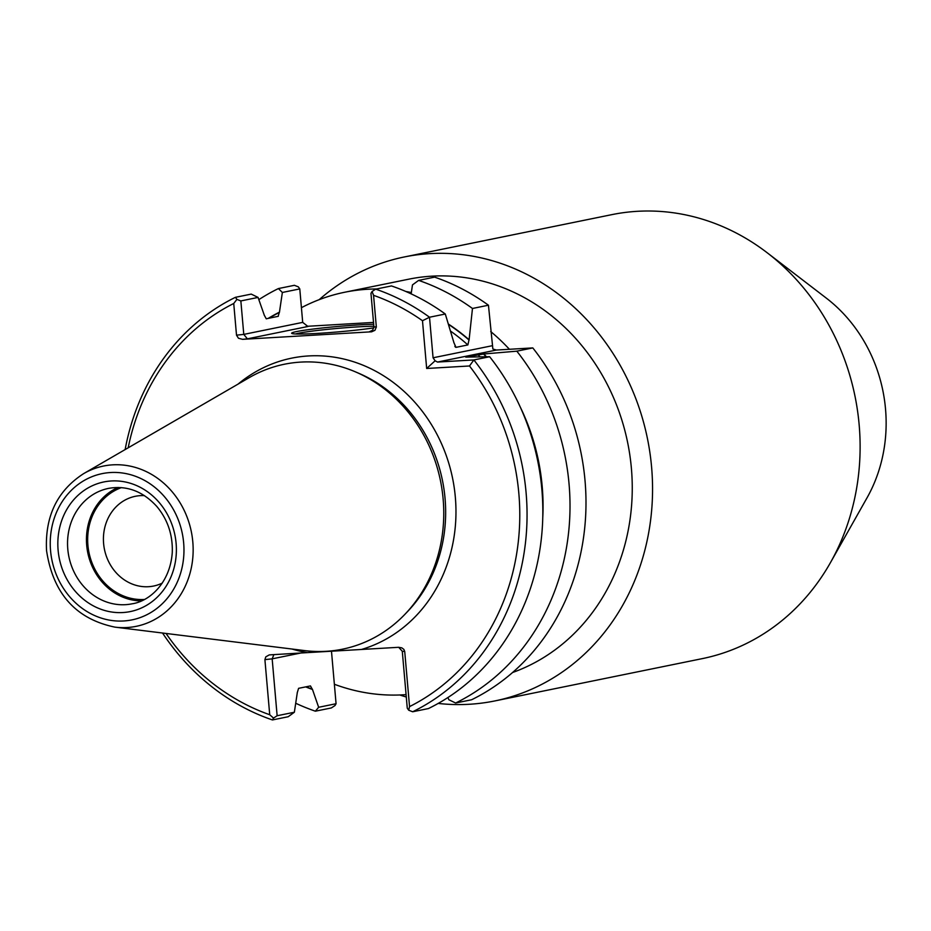 <?xml version="1.0" encoding="UTF-8"?>
<svg xmlns="http://www.w3.org/2000/svg" width="931" height="931" viewBox="0 0 931 931"><rect width="100%" height="100%" fill="white"/><g stroke="black" fill="none" stroke-linecap="round" stroke-linejoin="round"><path stroke-width="1.4" d="M426.666 368.478L435.114 360.786L437.5 362.054L473.867 359.936L469.492 365.976L426.666 368.478L422.488 320.73L429.517 317.227A226.547 201.969 -101.5 0 0 375.682 289.145L372.063 291.508L373.564 295.336L376.333 327.025L373.901 326.816L370.969 293.346L372.063 291.508M422.488 320.73A221.113 197.128 -101.5 0 0 373.564 295.336M453.874 342.713A203.214 181.173 78.5 0 1 453.967 342.794L445.297 314.015L429.517 317.227L433.066 357.783L435.114 360.786M273.539 718.092L269.722 714.74L264.904 659.625L272.166 658.845L277.135 715.741L273.539 718.092L272.422 719.942L288.203 716.73L294.359 712.238L297.315 692.524A203.214 181.173 78.5 0 1 297.257 692.501M233.739 303.483L236.905 299.386L240.85 300.934L243.782 334.392L236.509 335.172L233.739 303.483A221.113 197.128 -101.5 0 0 128.187 447.799M295.686 703.242A226.547 201.969 -101.5 0 0 315.376 711.191L331.355 707.932L334.974 705.57L336.068 703.731L331.483 651.258M278.404 288.563L294.382 285.305L298.339 286.864L299.782 288.913L282.361 292.462L278.404 288.563A226.547 201.969 -101.5 0 0 258.841 299.642M447.997 697.482L448.777 699.693L455.608 703.021L471.586 699.763A226.547 201.969 -101.5 0 0 532.8 347.915L496.432 350.044L492.871 349.009L488.449 305.217L472.471 308.475A226.547 201.969 -101.5 0 0 418.636 280.394L412.48 284.886L411.153 293.87M472.471 308.475L469.073 340.048A202.97 180.951 -101.5 0 0 448.439 324.36M486.424 356.771A203.214 181.173 -101.5 0 0 483.864 353.978L516.821 351.173L532.8 347.915M489.648 356.724L473.867 359.936A226.547 201.969 -101.5 0 1 412.654 711.773L428.435 708.561A226.547 201.969 -101.5 0 0 489.648 356.724L468.782 357.05A203.214 181.173 78.5 0 1 468.782 357.062L465.721 357.085M483.864 353.978L466 356.98A199.595 177.937 78.5 0 1 466.152 357.143M445.297 314.015A226.547 201.969 -101.5 0 0 391.462 285.933L375.682 289.145M306.09 686.799A202.97 180.951 -101.5 0 0 312.385 689.184L318.646 707.281L336.068 703.731M277.135 715.741L294.359 712.238M305.671 686.892A203.214 181.173 -101.5 0 0 312.409 689.452L310.454 685.914L298.595 688.335L297.315 692.524M404.717 651.479L409.547 706.594L408.697 710.213L407.266 708.165L402.285 651.269L404.717 651.479L403.845 649.373L401.808 647.848L398.608 647.301L361.496 649.466A149.914 133.645 -101.5 0 0 440.386 441.236A149.914 133.645 -101.5 0 0 238.01 384.142M292.02 649.035A149.914 133.645 -101.5 0 0 307.346 652.619L361.496 649.466M307.346 652.619L269.268 654.9L265.812 656.844L264.904 659.625M144.456 495.618A45.794 40.824 -101.5 0 0 135.298 496.304A45.794 40.824 -101.5 0 0 103.609 543.553A45.794 40.824 -101.5 0 0 153.592 586.041A45.794 40.824 -101.5 0 0 162.297 583.085M115.002 627.145L304.844 650.618A145.399 129.63 -101.5 0 0 405.125 614.099A145.399 129.63 -101.5 0 0 355.758 371.993A145.399 129.63 -101.5 0 0 249.182 377.66L83.697 473.6C57.198 490.718 44.816 516.391 46.55 550.605C53.067 593.536 75.877 619.045 115.002 627.145A81.788 72.921 -101.5 0 0 191.309 531.613A81.788 72.921 -101.5 0 0 83.697 473.6M264.253 315.283A203.214 181.173 78.5 0 1 264.311 315.248L266.254 318.798L278.322 316.296M438.187 703.429A226.547 201.969 -101.5 0 0 494.815 700.938L702.37 658.613A226.547 201.969 -101.5 0 0 830.452 562.627L867.017 497.852A146.074 130.224 -101.5 0 0 826.286 298.106L767.272 252.825A226.547 201.969 -101.5 0 0 611.842 214.642L404.287 256.968A226.547 201.969 -101.5 0 0 319.182 299.666M830.452 562.627A226.547 201.969 -101.5 0 0 767.272 252.825M399.783 694.98A226.547 201.969 -101.5 0 0 406.288 697.005M494.815 700.938A226.547 201.969 -101.5 0 0 647.452 438.606A226.547 201.969 -101.5 0 0 404.287 256.968M512.574 672.519A203.901 181.778 -101.5 0 0 624.713 430.006A203.901 181.778 -101.5 0 0 408.814 279.172L344.656 292.253A203.901 181.778 -101.5 0 0 301.423 307.684M411.351 292.543A203.901 181.778 -101.5 0 0 405.823 291.473M376.508 288.982A203.901 181.778 -101.5 0 0 344.656 292.253M509.42 349.288A203.901 181.778 -101.5 0 0 490.753 331.576M334.369 684.262A203.901 181.778 -101.5 0 0 406.079 694.619M373.517 322.429L306.287 326.35M118.132 487.46A58.909 52.508 -101.5 0 0 86.699 545.298A58.909 52.508 -101.5 0 0 141.268 600.902M121.426 487.611A57.547 51.298 -101.5 0 0 87.91 545.229A57.547 51.298 -101.5 0 0 144.235 599.471M278.125 316.377L279.393 312.176A203.214 181.173 -101.5 0 0 268.209 318.39M373.855 327.852A47.12 2.712 175 0 1 323.429 333.03A47.12 2.712 175 0 1 291.74 333.379A47.12 2.712 175 0 1 296.57 331.576A47.12 2.712 175 0 1 373.68 324.256M236.509 335.172L238.464 338.256L242.619 339.338L371.655 331.797L374.937 330.307L376.333 327.025M282.361 292.462L279.416 312.444A202.97 180.951 -101.5 0 0 268.919 318.251M264.311 315.248L258.062 297.42L240.85 300.934M306.38 326.339L307.975 326.478L302.703 322.382L299.782 288.913M469.073 340.048L469.049 339.722A203.214 181.173 -101.5 0 0 448.335 324.011M453.967 342.794L456.004 347.356L467.862 344.935L469.049 339.722M455.387 347.135L456.004 347.356A199.595 177.937 78.5 0 0 454.805 346.285M488.449 305.217A226.547 201.969 -101.5 0 0 434.614 277.135L418.636 280.394M236.905 299.386L235.45 297.315L251.23 294.103L258.062 297.42M315.376 711.191L318.646 707.281M408.697 710.213L412.654 711.773M307.975 326.478L247.378 338.837L243.782 334.392L302.703 322.382M300.853 653.003L272.166 658.845L273.9 654.574M398.701 647.301L402.285 651.269M373.901 326.816L372.621 330.249L369.421 331.727L371.015 331.855M295.453 333.961A45.305 2.607 175 0 1 298.339 333.275A45.305 2.607 175 0 1 373.843 326.211M409.547 706.594A221.113 197.128 -101.5 0 0 469.492 365.976M166.044 633.452A221.113 197.128 -101.5 0 0 269.722 714.74M235.45 297.315A226.547 201.969 -101.5 0 0 125.138 449.568M162.541 633.022A226.547 201.969 -101.5 0 0 272.422 719.942M542.831 508.501A202.97 180.951 -101.5 0 0 523.816 415.249M486.122 356.771A202.97 180.951 -101.5 0 0 483.561 354.001M455.608 703.021A226.547 201.969 -101.5 0 0 516.821 351.173M542.773 517.531A203.214 181.173 -101.5 0 0 520.22 406.963M496.432 350.044L437.5 362.054M50.553 550.628A74.62 66.52 -101.5 0 0 156.001 609.083A74.62 66.52 -101.5 0 0 144.759 480.536A74.62 66.52 -101.5 0 0 50.553 550.628M58.106 550.186A66.148 58.979 -101.5 0 0 151.59 602.008A66.148 58.979 -101.5 0 0 141.617 488.053A66.148 58.979 -101.5 0 0 58.106 550.186M67.788 549.15A58.909 52.508 -101.5 0 0 132.097 603.812C149.321 601.345 170.152 583.167 172.27 552.42C172.863 534.964 167.743 519.673 156.897 506.557C142.943 491.265 126.825 485.202 108.555 488.379A58.909 52.508 -101.5 0 0 67.788 549.15M370.631 331.471L369.421 331.727M247.378 338.837L242.619 339.338M491.999 345.773L433.066 357.783M405.125 614.099L407.685 611.423A142.909 127.407 -101.5 0 0 359.157 373.459L355.758 371.993M480.07 356.864A199.595 177.937 -101.5 0 0 477.871 354.56M467.862 344.935A199.595 177.937 -101.5 0 0 450.429 331.005"/></g></svg>
